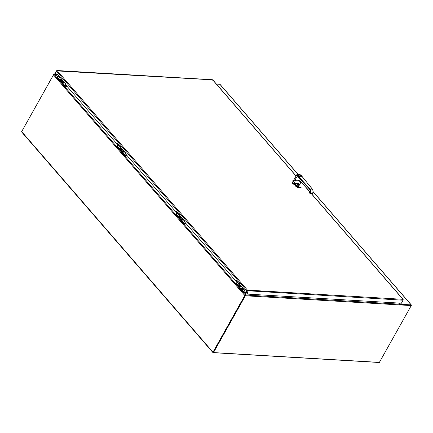 <?xml version="1.0" encoding="UTF-8"?>
<svg xmlns="http://www.w3.org/2000/svg" width="433" height="433" viewBox="0 0 433 433"><rect width="100%" height="100%" fill="white"/><g stroke="black" fill="none" stroke-linecap="round" stroke-linejoin="round"><path stroke-width="0.65" d="M57.659 76.414L53.703 74.644A0.541 0.319 -40.9 0 0 53.492 74.887L21.666 131.605L212.966 352.208A0.541 0.319 139.1 0 0 213.117 352.662L378.87 362.475A0.541 0.319 139.1 0 0 379.189 362.383M54.277 74.649L245.278 294.916L245.154 295.468L245.641 293.872M245.078 295.268L245.576 295.041L245.376 295.393M245.002 295.246A0.541 0.319 139.1 0 0 244.791 295.49L212.966 352.208M398.62 303.051L399.583 304.161A0.541 0.373 93.4 0 1 399.627 304.919L411.285 305.53L399.719 304.588L411.009 305.27M411.253 305.492L411.334 305.352A0.541 0.319 139.1 0 0 411.182 304.902L399.794 304.226L398.782 303.057M216.435 84.094L219.883 84.294A0.541 0.319 -40.9 0 1 220.099 84.549M245.127 295.485L213.285 352.294M21.818 132.054A0.541 0.319 -40.9 0 1 21.666 131.605M241.3 288.649A0.969 0.406 -150.7 0 1 241.154 288.216A0.969 0.406 -150.7 0 1 242.199 288.335A0.969 0.406 -150.7 0 1 242.843 289.163A0.969 0.406 -150.7 0 1 242.171 289.206A0.969 0.406 -150.7 0 1 241.3 288.649M241.939 288.773L241.798 288.335L241.798 288.762M241.809 288.589L242.42 289.055L242.031 288.6M239.389 285.683A0.969 0.406 -150.7 0 1 240.38 286.105A0.969 0.406 -150.7 0 1 240.748 286.743A0.969 0.406 -150.7 0 1 239.703 286.624A0.969 0.406 -150.7 0 1 239.059 285.796A0.969 0.406 -150.7 0 1 239.389 285.683M240.158 286.37L239.844 286.354M239.963 286.462L240.25 286.202M239.931 286.186L239.395 286.153L240.093 286.37M241.181 288.638A1.131 0.471 29.3 0 0 242.81 289.358A1.131 0.471 29.3 0 0 242.231 288.275A1.131 0.471 29.3 0 0 241.002 288.346A1.131 0.471 29.3 0 0 241.181 288.638M239.081 286.224A1.131 0.471 29.3 0 0 240.716 286.944A1.131 0.471 29.3 0 0 240.136 285.856A1.131 0.471 29.3 0 0 238.908 285.926A1.131 0.471 29.3 0 0 239.081 286.224M244.342 292.378A0.758 0.314 -150.7 0 1 243.395 291.885L243.552 291.604A0.758 0.314 29.3 0 0 244.499 292.096L244.342 292.378L245.884 292.47A0.52 0.309 139.1 0 0 245.912 292.47M236.045 283.382L235.963 283.528A0.758 0.314 29.3 0 0 236.077 283.864L243.27 292.156L243.411 291.902L236.137 283.518A0.758 0.314 -150.7 0 1 236.028 283.182L236.185 282.895A0.758 0.314 29.3 0 0 236.299 283.236L236.137 283.518M238.199 282.738L236.445 282.809A0.758 0.314 29.3 0 0 236.185 282.895M244.364 290.797L244.499 290.408L239.725 284.557L238.561 284.102L238.935 283.647L238.756 284.043L239.422 284.308L239.557 283.815M243.552 291.604L236.299 283.236M245.511 292.156L244.499 292.096M239.395 283.631L239.124 283.804M237.988 282.895L238.967 283.777M240.071 286.76A0.909 0.379 29.3 0 0 240.553 286.808A0.909 0.379 29.3 0 0 240.088 285.937A0.909 0.379 29.3 0 0 239.103 285.996A0.909 0.379 29.3 0 0 240.071 286.76M239.698 285.683A1.088 0.455 -150.7 0 1 240.851 286.803A1.088 0.455 -150.7 0 1 239.682 286.668A1.088 0.455 -150.7 0 1 238.951 285.737A1.088 0.455 -150.7 0 1 239.698 285.683M242.48 289.239A0.909 0.379 29.3 0 0 242.653 289.228A0.909 0.379 29.3 0 0 242.182 288.356A0.909 0.379 29.3 0 0 241.197 288.41A0.909 0.379 29.3 0 0 242.48 289.239M241.425 288.026A1.088 0.455 -150.7 0 1 242.54 288.502A1.088 0.455 -150.7 0 1 242.951 289.222A1.088 0.455 -150.7 0 1 241.776 289.087A1.088 0.455 -150.7 0 1 241.046 288.156A1.088 0.455 -150.7 0 1 241.425 288.026M62.309 82.238A0.969 0.406 -150.7 0 1 62.168 81.805A0.969 0.406 -150.7 0 1 63.213 81.929A0.969 0.406 -150.7 0 1 63.857 82.757A0.969 0.406 -150.7 0 1 63.186 82.8A0.969 0.406 -150.7 0 1 62.309 82.238M62.953 82.362L62.59 81.918L62.812 82.357M62.823 82.183L63.213 82.633L63.516 82.4L63.039 82.194M60.404 79.271A0.969 0.406 -150.7 0 1 61.394 79.699A0.969 0.406 -150.7 0 1 61.762 80.338A0.969 0.406 -150.7 0 1 60.717 80.219A0.969 0.406 -150.7 0 1 60.068 79.391A0.969 0.406 -150.7 0 1 60.404 79.271M61.172 79.964L60.858 79.948M60.977 80.056L61.264 79.796M60.945 79.78L60.496 79.499L60.571 79.932L61.107 79.964M62.195 82.232A1.131 0.471 29.3 0 0 63.824 82.952A1.131 0.471 29.3 0 0 63.245 81.869A1.131 0.471 29.3 0 0 62.016 81.94A1.131 0.471 29.3 0 0 62.195 82.232M60.095 79.813A1.131 0.471 29.3 0 0 61.73 80.538A1.131 0.471 29.3 0 0 61.145 79.45A1.131 0.471 29.3 0 0 59.916 79.52A1.131 0.471 29.3 0 0 60.095 79.813M65.356 85.972A0.758 0.314 -150.7 0 1 64.409 85.48L64.566 85.193A0.758 0.314 29.3 0 0 65.513 85.685L65.356 85.972L66.79 86.059M64.409 85.48L57.151 77.112A0.758 0.314 -150.7 0 1 57.037 76.771L57.199 76.489A0.758 0.314 29.3 0 0 57.313 76.83L57.151 77.112M59.213 76.332L57.459 76.397A0.758 0.314 29.3 0 0 57.199 76.489M65.378 84.386L65.513 83.997L60.734 78.151L59.575 77.696L59.949 77.242L59.77 77.637L60.436 77.902L60.571 77.41M64.566 85.193L57.313 76.83M66.525 85.75L65.513 85.685M60.409 77.226L60.138 77.399M59.002 76.489L59.976 77.372M61.085 80.354A0.909 0.379 29.3 0 0 61.567 80.403A0.909 0.379 29.3 0 0 61.102 79.531A0.909 0.379 29.3 0 0 60.117 79.585A0.909 0.379 29.3 0 0 61.085 80.354M60.712 79.277A1.088 0.455 -150.7 0 1 61.865 80.397A1.088 0.455 -150.7 0 1 60.69 80.262A1.088 0.455 -150.7 0 1 59.965 79.331A1.088 0.455 -150.7 0 1 60.712 79.277M63.489 82.833A0.909 0.379 29.3 0 0 63.662 82.822A0.909 0.379 29.3 0 0 63.196 81.951A0.909 0.379 29.3 0 0 62.211 82.005A0.909 0.379 29.3 0 0 63.489 82.833M62.439 81.615A1.088 0.455 -150.7 0 1 63.554 82.091A1.088 0.455 -150.7 0 1 63.965 82.817A1.088 0.455 -150.7 0 1 62.79 82.676A1.088 0.455 -150.7 0 1 62.06 81.745A1.088 0.455 -150.7 0 1 62.439 81.615M243.27 292.156A0.758 0.314 29.3 0 0 244.217 292.648L246.052 292.757M57.059 76.977L56.977 77.117A0.758 0.314 29.3 0 0 57.091 77.458L64.279 85.75A0.758 0.314 29.3 0 0 65.226 86.243L67.045 86.351M117.327 143.345L116.786 143.713L117.127 143.112L125.716 153.017L125.375 153.618L175.749 211.705L176.085 211.104L184.674 221.009L184.339 221.609L235.763 280.909L236.099 280.313L244.688 290.218L244.353 290.819L245.776 292.459L246.101 292.481L247.113 290.684L246.788 290.662L245.776 292.459M57.313 74.14L56.772 74.503L57.113 73.902L65.702 83.813L65.361 84.408L116.786 143.713M236.299 280.546L235.763 280.909L237.463 282.868M176.285 211.336L175.749 211.705L177.449 213.658M56.772 74.503L55.348 72.858L56.355 71.061L57.167 70.66L56.458 70.768L54.775 73.767L56.447 74.124M247.037 293.038A0.568 0.336 139.1 0 0 247.763 292.41M247.108 292.838A0.568 0.336 -40.9 0 1 247.947 292.491A0.568 0.336 -40.9 0 1 247.086 293.233A0.568 0.336 -40.9 0 1 247.108 292.838M247.113 290.684L247.465 290.11L246.788 290.662L56.355 71.061M403.15 299.999L402.95 299.317L403.091 300.215L401.407 303.214L245.749 293.996L247.432 290.998L247.465 290.11L402.95 299.317L311.381 193.724M247.265 290.467L245.511 293.726L245.749 293.996M247.194 290.727L403.091 300.215M212.116 79.986L212.646 79.867L212.76 80.322L212.646 79.867L56.544 70.871M403.155 299.923L402.95 299.317M55.548 73.09L55.013 74.043M122.323 151.447A0.969 0.406 -150.7 0 1 122.182 151.014A0.969 0.406 -150.7 0 1 123.226 151.133A0.969 0.406 -150.7 0 1 123.87 151.961A0.969 0.406 -150.7 0 1 123.199 152.005A0.969 0.406 -150.7 0 1 122.323 151.447M122.967 151.572L122.604 151.122L122.826 151.566M122.837 151.388L123.226 151.842L123.529 151.604L123.053 151.404M120.417 148.481A0.969 0.406 -150.7 0 1 121.408 148.903A0.969 0.406 -150.7 0 1 121.776 149.547A0.969 0.406 -150.7 0 1 120.731 149.423A0.969 0.406 -150.7 0 1 120.082 148.595A0.969 0.406 -150.7 0 1 120.417 148.481M121.186 149.174L120.872 149.152M120.991 149.261L121.278 149.006M120.959 148.984L120.509 148.708L120.585 149.136L121.121 149.169M122.209 151.442A1.131 0.471 29.3 0 0 123.838 152.162A1.131 0.471 29.3 0 0 123.259 151.074A1.131 0.471 29.3 0 0 122.03 151.144A1.131 0.471 29.3 0 0 122.209 151.442M120.109 149.022A1.131 0.471 29.3 0 0 121.743 149.742A1.131 0.471 29.3 0 0 121.159 148.66A1.131 0.471 29.3 0 0 119.93 148.73A1.131 0.471 29.3 0 0 120.109 149.022M125.37 155.176A0.758 0.314 -150.7 0 1 124.423 154.684L124.58 154.402A0.758 0.314 29.3 0 0 125.527 154.895L125.37 155.176L126.804 155.263M124.423 154.684L117.164 146.322A0.758 0.314 -150.7 0 1 117.051 145.981L117.213 145.699A0.758 0.314 29.3 0 0 117.327 146.035L117.164 146.322M119.227 145.537L117.473 145.607A0.758 0.314 29.3 0 0 117.213 145.699M125.391 153.596L125.527 153.206L120.747 147.355L119.589 146.906L119.963 146.451L119.784 146.841L120.45 147.106L120.585 146.614M124.58 154.402L117.327 146.035M126.539 154.954L125.527 154.895M120.423 146.43L120.152 146.603M119.015 145.699L119.99 146.581M121.099 149.558A0.909 0.379 29.3 0 0 121.581 149.612A0.909 0.379 29.3 0 0 121.116 148.741A0.909 0.379 29.3 0 0 120.13 148.795A0.909 0.379 29.3 0 0 121.099 149.558M120.726 148.481A1.088 0.455 -150.7 0 1 121.879 149.607A1.088 0.455 -150.7 0 1 120.704 149.466A1.088 0.455 -150.7 0 1 119.979 148.535A1.088 0.455 -150.7 0 1 120.726 148.481M123.508 152.043A0.909 0.379 29.3 0 0 123.676 152.026A0.909 0.379 29.3 0 0 123.21 151.155A0.909 0.379 29.3 0 0 122.225 151.214A0.909 0.379 29.3 0 0 123.508 152.043M122.452 150.825A1.088 0.455 -150.7 0 1 123.567 151.301A1.088 0.455 -150.7 0 1 123.979 152.021A1.088 0.455 -150.7 0 1 122.804 151.886A1.088 0.455 -150.7 0 1 122.074 150.955A1.088 0.455 -150.7 0 1 122.452 150.825M117.072 146.186L116.991 146.327A0.758 0.314 29.3 0 0 117.105 146.663L124.293 154.96A0.758 0.314 29.3 0 0 125.245 155.452L127.058 155.561M53.8 74.622L54.26 74.644M21.747 131.464L53.584 74.633A0.541 0.373 -86.6 0 1 53.768 74.449L57.93 76.43M245.933 294.007L245.576 295.041L399.583 304.161M245.392 295.344L245.857 294.002M411.285 305.53L379.378 362.399L213.485 352.576L245.354 295.782A0.541 0.373 -86.6 0 0 245.414 295.642M399.627 304.919L245.354 295.782M245.116 295.512L213.247 352.3L213.485 352.576M181.286 219.439A0.969 0.406 -150.7 0 1 181.14 219.006A0.969 0.406 -150.7 0 1 182.185 219.125A0.969 0.406 -150.7 0 1 182.829 219.953A0.969 0.406 -150.7 0 1 182.158 219.996A0.969 0.406 -150.7 0 1 181.286 219.439M181.925 219.563L181.784 219.125L181.784 219.553M181.795 219.379L182.185 219.834L182.493 219.596L182.017 219.396M179.376 216.473A0.969 0.406 -150.7 0 1 180.366 216.895A0.969 0.406 -150.7 0 1 180.734 217.534A0.969 0.406 -150.7 0 1 179.69 217.415A0.969 0.406 -150.7 0 1 179.046 216.587A0.969 0.406 -150.7 0 1 179.376 216.473M180.144 217.166L179.83 217.144M179.949 217.252L180.236 216.998M179.917 216.976L179.381 216.944L180.079 217.16M181.167 219.434A1.131 0.471 29.3 0 0 182.796 220.153A1.131 0.471 29.3 0 0 182.217 219.066A1.131 0.471 29.3 0 0 180.989 219.136A1.131 0.471 29.3 0 0 181.167 219.434M179.067 217.014A1.131 0.471 29.3 0 0 180.702 217.734A1.131 0.471 29.3 0 0 180.123 216.652A1.131 0.471 29.3 0 0 178.894 216.722A1.131 0.471 29.3 0 0 179.067 217.014M184.328 223.168A0.758 0.314 -150.7 0 1 183.381 222.676L183.538 222.394A0.758 0.314 29.3 0 0 184.485 222.887L184.328 223.168L185.762 223.255M183.381 222.676L176.123 214.308A0.758 0.314 -150.7 0 1 176.014 213.972L176.171 213.691A0.758 0.314 29.3 0 0 176.285 214.026L176.123 214.308M178.185 213.529L176.431 213.599A0.758 0.314 29.3 0 0 176.171 213.691M184.35 221.588L184.485 221.198L179.711 215.347L178.548 214.892L178.921 214.443L178.742 214.833L179.408 215.098L179.543 214.606M183.538 222.394L176.285 214.026M185.497 222.946L184.485 222.887M179.381 214.422L179.11 214.595M177.974 213.691L178.953 214.573M180.058 217.55A0.909 0.379 29.3 0 0 180.539 217.604A0.909 0.379 29.3 0 0 180.074 216.733A0.909 0.379 29.3 0 0 179.089 216.787A0.909 0.379 29.3 0 0 180.058 217.55M179.684 216.473A1.088 0.455 -150.7 0 1 180.837 217.593A1.088 0.455 -150.7 0 1 179.668 217.458A1.088 0.455 -150.7 0 1 178.937 216.527A1.088 0.455 -150.7 0 1 179.684 216.473M182.466 220.034A0.909 0.379 29.3 0 0 182.639 220.018A0.909 0.379 29.3 0 0 182.169 219.147A0.909 0.379 29.3 0 0 181.183 219.206A0.909 0.379 29.3 0 0 182.466 220.034M181.411 218.817A1.088 0.455 -150.7 0 1 182.526 219.293A1.088 0.455 -150.7 0 1 182.937 220.013A1.088 0.455 -150.7 0 1 181.763 219.877A1.088 0.455 -150.7 0 1 181.032 218.946A1.088 0.455 -150.7 0 1 181.411 218.817M176.031 214.173L175.95 214.319A0.758 0.314 29.3 0 0 176.063 214.654L183.256 222.952A0.758 0.314 29.3 0 0 184.204 223.444L186.022 223.552M293.731 181.546A2.566 1.072 29.3 0 0 294.121 182.169A2.566 1.072 29.3 0 0 295.111 183.007M296.605 183.706A2.566 1.072 29.3 0 0 297.617 183.836M293.477 180.691A2.982 1.245 29.3 0 0 293.818 182.152L295.441 183.928A1.239 0.855 -86.6 0 0 295.679 185.362L296.908 186.488L297.974 185.768L298.932 184.068A6.674 2.787 29.3 0 0 298.976 184.079M297.893 184.074L297.541 184.052A5.732 2.392 -150.7 0 0 297.482 184.052L295.441 183.928M297.406 184.047C297.503 185.14 296.93 185.573 295.679 185.362L296.037 186.033M298.077 185.216L297.617 184.057M297.482 184.052C297.59 185.021 297.157 185.654 296.177 185.946L296.491 186.255L296.172 186.737L294.435 184.734A3.816 1.597 -150.7 0 1 292.01 181.546L292.178 181.243A3.816 1.597 -150.7 0 1 292.697 180.864L293.498 180.61M298.001 185.351L297.541 184.052M296.491 186.255L297.974 185.768M297.752 185.779L298.97 183.744M293.818 182.152L294.608 184.431A3.816 1.597 -150.7 0 1 292.178 181.243M294.608 184.431L294.435 184.734M297.579 187.283A6.674 2.787 29.3 0 1 296.61 187.013L296.172 186.737M298.943 183.771L298.943 183.771A3.28 1.369 29.3 0 0 298.797 183.938L297.828 185.66M298.185 175.679A1.905 0.796 29.3 0 0 298.483 175.971A1.905 0.796 29.3 0 0 301.227 176.691A1.905 0.796 29.3 0 0 299.955 175.062A1.905 0.796 29.3 0 0 297.899 174.824A1.905 0.796 29.3 0 0 298.185 175.679C301.682 178.158 300.924 176.507 301.26 176.799A1.932 0.806 -150.7 0 0 301.254 176.377M298.359 175.69A1.667 0.698 29.3 0 0 300.702 176.761A1.667 0.698 29.3 0 0 299.907 175.149A1.667 0.698 29.3 0 0 298.115 175.311A1.667 0.698 29.3 0 0 298.359 175.69M300.626 176.772A1.548 0.649 29.3 0 0 300.865 176.61A1.548 0.649 29.3 0 0 299.831 175.289A1.548 0.649 29.3 0 0 298.158 175.094A1.548 0.649 29.3 0 0 298.142 175.376M300.405 176.772A1.548 0.649 29.3 0 0 300.372 176.724L300.031 176.702M298.261 175.571A1.548 0.649 29.3 0 1 300.123 176.431L299.977 176.686M300.123 176.431L299.252 176.383M301.741 176.134L301.59 175.95A2.625 1.093 29.3 0 0 298.245 174.163A2.625 1.093 29.3 0 0 297.801 175.728L309.952 188.902C310.986 190.276 311.121 191.824 310.364 193.54L309.876 193.399C310.607 191.851 310.499 190.444 309.546 189.183L312.253 189.037C313.162 190.401 313.227 191.943 312.453 193.665L310.358 193.556L312.453 193.665M309.871 193.324L309.2 190.861L301.038 182.006C299.214 180.123 297.195 179.565 294.976 180.323L295.69 180.274L294.505 182.385A2.982 1.245 -150.7 0 1 293.531 180.539L296.87 174.586A2.982 1.245 29.3 0 0 297.395 176.009L296.6 177.422A2.982 1.245 -150.7 0 1 296.524 177.335L296.6 177.422M294.673 180.621L294.846 180.55A9.537 6.836 -88.9 0 0 294.673 180.621L296.524 177.335M297.092 183.273L296.416 183.089L295.82 183.662L294.505 182.385M297.547 183.76L296.453 183.565A1.191 0.823 93.3 0 1 296.892 183.143M295.82 183.662L296.383 183.695L296.778 183.143L296.475 183.56L295.674 183.592M293.888 181.768A2.479 1.034 29.3 0 0 294.992 182.883M296.811 183.716A2.479 1.034 29.3 0 0 297.568 183.787M297.801 184.003L297.108 183.224L295.75 183.457M298.97 183.776L298.218 183.235L297.817 183.955L298.38 184.22L298.781 183.603L298.445 184.171A5.91 2.468 -150.7 0 1 297.92 184.014L298.218 183.235M297.834 187.527L297.39 187.007L299.035 184.079L298.483 183.213M295.69 180.274L297.796 180.247L301.081 182.147L309.178 190.926M301.011 182.076L297.796 180.247M301.59 175.95L312.372 189.091C313.292 190.482 313.346 192.014 312.539 193.692L309.893 193.481M297.882 184.057A5.791 2.419 -150.7 0 0 298.359 184.198L298.813 183.635M299.084 184.009L298.986 183.727M297.433 186.932L297.899 187.592L300.995 187.754M309.898 192.642L309.2 190.861M301.038 182.006L309.194 190.98L309.876 193.297M244.791 295.49L53.492 74.887M118.49 145.667L116.796 143.713M116.975 143.724L118.674 145.677M175.933 211.715L177.633 213.669M235.953 280.925L237.647 282.879M411.182 304.902L313.097 191.787M297.752 174.098L219.883 84.294M238.962 283.615L238.177 282.776M239.741 284.513L244.667 290.256M238.718 284.286L239.287 283.988M59.976 77.209L59.191 76.37M60.755 78.108L65.681 83.85M59.732 77.88L60.301 77.583M244.217 292.648L244.369 292.378M65.226 86.243L65.383 85.972M57.167 70.66L247.465 290.11M309.644 191.716L306.001 187.516M296.053 176.047L212.646 79.867M119.99 146.414L119.205 145.575M120.769 147.312L125.694 153.055M119.746 147.09L120.314 146.787M125.245 155.452L125.397 155.182M57.849 74.757L54.314 74.546M247.135 292.784L247.541 292.811M247.384 292.93L247.07 292.914M178.948 214.405L178.163 213.566M179.727 215.304L184.653 221.046M178.705 215.082L179.273 214.779M184.204 223.444L184.355 223.174M295.29 183.852A1.359 0.936 -86.6 0 0 295.544 185.448M296.61 187.013L296.865 186.314M301.114 175.847A2.051 0.855 -150.7 0 1 300.713 177.01A2.051 0.855 -150.7 0 1 298.148 175.674A2.051 0.855 -150.7 0 1 298.548 174.515A2.051 0.855 -150.7 0 1 301.114 175.847M296.87 174.586C298.575 173.801 300.188 174.277 301.709 176.004L312.404 189.237M297.801 175.728L297.395 176.009L309.546 189.183M299.062 184.003L297.368 186.942L297.964 187.543L300.919 182.012M296.627 183.067L297.108 183.224M298.445 183.267L299.035 184.079M297.931 187.581A7.751 3.237 29.3 0 0 300.832 187.781M301.146 187.689L301.124 187.727A7.87 3.285 29.3 0 1 297.964 187.543L301.011 182.114M245.143 295.43L245.192 295.079M220.051 84.37L297.85 174.088M313.102 191.678L411.35 304.973M212.949 352.586L21.65 131.978M403.172 299.43L311.511 193.73M309.503 191.413L308.042 189.73M296.102 175.96L212.825 79.926M212.435 79.737L56.885 70.525M53.979 74.427L57.757 74.649M297.157 183.099L296.6 183.392"/></g></svg>
